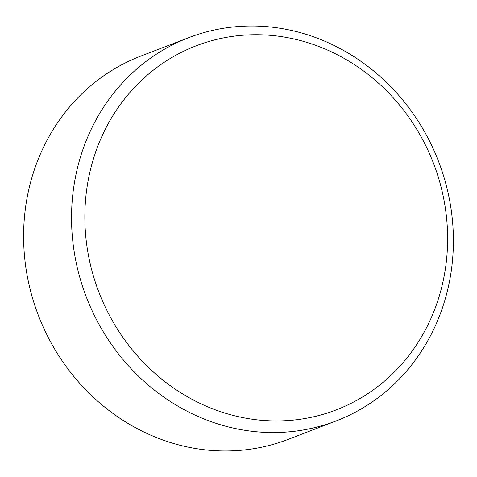 <?xml version="1.0" encoding="UTF-8"?>
<svg xmlns="http://www.w3.org/2000/svg" width="477" height="477" viewBox="0 0 477 477"><rect width="100%" height="100%" fill="white"/><g stroke="black" fill="none" stroke-linecap="round" stroke-linejoin="round"><path stroke-width="0.72" d="M188.785 37.635L140.858 56.059A205.325 188.719 69 0 0 33.462 301.214A205.325 188.719 69 0 0 261.694 447.199A205.325 188.719 69 0 0 288.215 439.365L336.142 420.941A205.325 188.719 69 0 0 443.538 175.786A205.325 188.719 69 0 0 215.306 29.801A205.325 188.719 69 0 0 188.785 37.635A205.325 188.719 69 0 0 81.388 282.789A205.325 188.719 69 0 0 309.621 428.775A205.325 188.719 69 0 0 336.142 420.941M221.441 38.321A195.057 179.286 69 0 0 90.463 264.884A195.057 179.286 69 0 0 311.034 417.351A195.057 179.286 69 0 0 442.012 190.788A195.057 179.286 69 0 0 221.441 38.321"/></g></svg>
